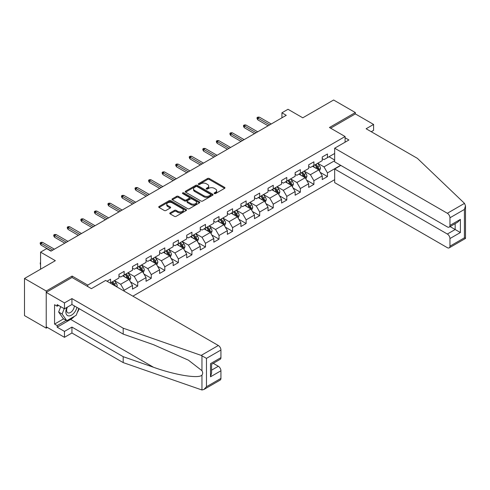<?xml version="1.0" encoding="UTF-8"?>
<svg xmlns="http://www.w3.org/2000/svg" width="490" height="490" viewBox="0 0 490 490"><rect width="100%" height="100%" fill="white"/><g stroke="black" fill="none" stroke-linecap="round" stroke-linejoin="round"><path stroke-width="0.73" d="M214.357 193.575A0.845 0.49 0 0 0 215.551 193.575L224.616 188.344A1.207 0.698 0 0 0 224.965 187.848A1.207 0.698 0 0 0 224.616 187.358L209.261 178.495A1.207 0.698 0 0 0 207.558 178.495L198.499 183.726A0.845 0.49 0 0 0 198.248 184.069A0.845 0.49 0 0 0 198.499 184.418A0.845 0.49 0 0 0 199.693 184.418L200.863 183.738A3.859 2.23 0 0 1 206.321 183.738L207.601 184.479A3.859 2.23 0 0 1 208.728 186.053A3.859 2.23 0 0 1 207.601 187.627L206.425 188.307A0.845 0.49 0 0 0 206.18 188.65A0.845 0.49 0 0 0 206.425 188.993A0.845 0.49 0 0 0 207.619 188.993L208.795 188.319A3.859 2.23 0 0 1 214.253 188.319L215.533 189.054A3.859 2.23 0 0 1 216.66 190.635A3.859 2.23 0 0 1 215.533 192.209L214.357 192.882A0.845 0.49 0 0 0 214.112 193.232A0.845 0.49 0 0 0 214.357 193.575L214.357 192.882M170.122 212.862A1.207 0.698 0 0 0 169.767 213.352A1.207 0.698 0 0 0 170.122 213.848L174.428 216.335A1.207 0.698 0 0 0 176.131 216.335L186.194 210.522A1.207 0.698 0 0 0 186.549 210.032A1.207 0.698 0 0 0 186.194 209.536L170.845 200.673A1.207 0.698 0 0 0 169.142 200.673L159.079 206.486A1.207 0.698 0 0 0 158.723 206.976A1.207 0.698 0 0 0 159.079 207.472L164.279 210.473A1.207 0.698 0 0 0 165.981 210.473L170.293 207.987A1.207 0.698 0 0 0 170.643 207.497A1.207 0.698 0 0 0 170.293 207.001L167.709 205.512A3.228 1.862 0 0 1 166.765 204.195A3.228 1.862 0 0 1 168.756 202.474A3.228 1.862 0 0 1 172.272 202.878L182.378 208.716A3.228 1.862 0 0 1 183.321 210.032A3.228 1.862 0 0 1 181.331 211.754A3.228 1.862 0 0 1 177.815 211.349L176.131 210.375A1.207 0.698 0 0 0 174.428 210.375L170.122 212.862L170.122 213.848L174.428 211.38L174.428 210.375M371.242 131.712L373.588 130.358L373.588 124.436L355.342 113.907L355.342 112.553L333.623 100.009L302.777 117.814L288.01 109.288L281.928 112.804L286.27 115.309L50.997 251.143L46.654 248.632L40.572 252.148L40.572 269.2M72.11 277.53L72.11 276.072L46.219 291.017L24.5 278.479L55.346 260.674L40.572 252.148M72.11 276.072L87.747 285.1L345.089 136.526L345.089 142.198M355.342 112.553L329.452 127.498L345.089 136.526M200.949 201.023A1.207 0.698 0 0 0 202.652 201.023L212.715 195.21A1.207 0.698 0 0 0 213.07 194.72A1.207 0.698 0 0 0 212.715 194.224L197.366 185.361A1.207 0.698 0 0 0 195.663 185.361L185.6 191.174A1.207 0.698 0 0 0 185.245 191.664A1.207 0.698 0 0 0 185.6 192.16L200.949 201.023M182.99 193.758A0.845 0.49 0 0 1 183.848 193.875L183.848 192.87L199.454 201.88A1.207 0.698 0 0 1 199.81 202.376A1.207 0.698 0 0 1 199.454 202.866L189.391 208.679A1.207 0.698 0 0 1 187.688 208.679L172.339 199.816L172.339 198.83A1.207 0.698 0 0 0 171.984 199.32A1.207 0.698 0 0 0 172.339 199.816M172.339 198.83L176.645 196.343A1.207 0.698 0 0 1 178.348 196.343L184.577 199.938A1.207 0.698 0 0 0 186.28 199.938L189.14 198.291A1.207 0.698 0 0 0 189.489 197.795A1.207 0.698 0 0 0 189.14 197.305L182.654 193.562A0.845 0.49 0 0 1 182.409 193.219A0.845 0.49 0 0 1 182.929 192.766A0.845 0.49 0 0 1 183.848 192.87M46.219 291.017L46.219 328.141L24.5 315.597L24.5 278.479M87.747 286.558L87.747 285.1M132.882 296.162L334.664 179.665M334.664 153.48L327.455 157.645L327.455 153.983L322.242 156.99L322.242 160.653L313.9 165.467L313.9 161.81L308.688 164.818L308.688 168.48L300.346 173.295L300.346 169.632L295.133 172.639L295.133 176.302L286.791 181.122L286.791 177.46L281.579 180.467L281.579 184.13L273.242 188.944L273.242 185.281L268.024 188.295L268.024 191.951L259.688 196.772L259.688 193.109L254.475 196.116L254.475 199.779L246.133 204.593L246.133 200.931L240.921 203.944L240.921 207.607L232.579 212.421L232.579 208.758L227.366 211.766L227.366 215.429L219.024 220.243L219.024 216.58L213.811 219.594L213.811 223.256L205.475 228.071L205.475 224.408L200.257 227.415L200.257 231.078L191.921 235.892L191.921 232.229L186.708 235.243L186.708 238.906L178.366 243.72L178.366 240.057L173.154 243.065L173.154 246.727L164.811 251.542L164.811 247.885L159.599 250.892L159.599 254.555L151.257 259.369L151.257 255.707L146.044 258.72L146.044 262.377L137.708 267.197L137.708 263.534L132.49 266.542L132.49 270.204L124.154 275.019L124.154 271.356L118.941 274.369L118.941 278.026L110.599 282.846L110.599 279.184L107.034 281.242M340.617 165.295L327.455 172.89L327.455 176.553L322.242 179.567L322.242 175.904L313.9 180.718L313.9 184.381L308.688 187.388L308.688 183.726L300.346 188.546L300.346 192.203L295.133 195.216L295.133 191.553L286.791 196.368L286.791 200.03L281.579 203.038L281.579 199.375L273.242 204.195L273.242 207.858L268.024 210.865L268.024 207.203L259.688 212.017L259.688 215.68L254.475 218.687L254.475 215.03L246.133 219.845L246.133 223.507L240.921 226.515L240.921 222.852L232.579 227.666L232.579 231.329L227.366 234.343L227.366 230.68L219.024 235.494L219.024 239.157L213.811 242.164L213.811 238.501L205.475 243.316L205.475 246.978L200.257 249.992L200.257 246.329L191.921 251.143L191.921 254.806L186.708 257.814L186.708 254.151L178.366 258.965L178.366 262.628L173.154 265.641L173.154 261.979L164.811 266.793L164.811 270.456L159.599 273.463L159.599 269.8L151.257 274.621L151.257 278.277L146.044 281.291L146.044 277.628L137.708 282.442L137.708 286.105L132.49 289.112L132.49 285.456L124.154 290.27L124.154 291.121M110.599 282.846L110.207 283.067M122.763 275.821L129.017 279.435L120.675 284.249L114.421 280.635M118.941 276.023L120.675 277.028L124.154 275.019M120.675 284.249L124.154 290.27M129.017 279.435L132.49 285.456M136.318 267.999L142.572 271.607L134.229 276.421L127.976 272.814M132.49 268.195L134.229 269.2L137.708 267.197M134.229 276.421L137.708 282.442M142.572 271.607L146.044 277.628M149.867 260.172L156.126 263.785L147.784 268.6L141.53 264.986M146.044 260.374L147.784 261.378L151.257 259.369M147.784 268.6L151.257 274.621M156.126 263.785L159.599 269.8M163.421 252.344L169.675 255.958L161.339 260.772L155.079 257.164M159.599 252.546L161.339 253.55L164.811 251.542M161.339 260.772L164.811 266.793M169.675 255.958L173.154 261.979M176.976 244.522L183.229 248.136L174.893 252.95L168.633 249.337M173.154 244.724L174.893 245.723L178.366 243.72M174.893 252.95L178.366 258.965M183.229 248.136L186.708 254.151M190.53 236.695L196.784 240.308L188.442 245.123L182.188 241.515M186.708 236.897L188.442 237.901L191.921 235.892M188.442 245.123L191.921 251.143M196.784 240.308L200.257 246.329M204.085 228.873L210.339 232.481L201.996 237.301L195.743 233.687M200.257 229.075L201.996 230.073L205.475 228.071M201.996 237.301L205.475 243.316M210.339 232.481L213.811 238.501M217.633 221.045L223.893 224.659L215.551 229.473L209.297 225.859M213.811 221.247L215.551 222.252L219.024 220.243M215.551 229.473L219.024 235.494M223.893 224.659L227.366 230.68M231.188 213.224L237.442 216.831L229.106 221.652L222.846 218.038M227.366 213.42L229.106 214.424L232.579 212.421M229.106 221.652L232.579 227.666M237.442 216.831L240.921 222.852M244.743 205.396L250.996 209.01L242.66 213.824L236.4 210.21M240.921 205.598L242.66 206.602L246.133 204.593M242.66 213.824L246.133 219.845M250.996 209.01L254.475 215.03M258.297 197.574L264.551 201.182L256.209 205.996L249.955 202.388M254.475 197.77L256.209 198.775L259.688 196.772M256.209 205.996L259.688 212.017M264.551 201.182L268.024 207.203M271.852 189.746L278.106 193.36L269.763 198.174L263.51 194.561M268.024 189.949L269.763 190.953L273.242 188.944M269.763 198.174L273.242 204.195M278.106 193.36L281.579 199.375M285.401 181.925L291.66 185.532L283.318 190.347L277.064 186.739M281.579 182.121L283.318 183.125L286.791 181.122M283.318 190.347L286.791 196.368M291.66 185.532L295.133 191.553M298.955 174.097L305.209 177.711L296.873 182.525L290.613 178.911M295.133 174.299L296.873 175.304L300.346 173.295M296.873 182.525L300.346 188.546M305.209 177.711L308.688 183.726M312.51 166.269L318.763 169.883L310.427 174.697L304.168 171.09M308.688 166.471L310.427 167.476L313.9 165.467M310.427 174.697L313.9 180.718M318.763 169.883L322.242 175.904M334.664 160.702L323.976 166.876L317.722 163.262M329.017 156.739L334.664 160.003M322.242 158.65L323.976 159.648L327.455 157.645M323.976 166.876L327.455 172.89M46.219 328.141L47.395 327.461M281.928 112.804L281.928 117.814M320.197 172.37L327.455 176.553M306.648 180.191L313.9 184.381M293.094 188.019L300.346 192.203M279.539 195.841L286.791 200.03M265.984 203.668L273.242 207.858M252.43 211.49L259.688 215.68M238.881 219.318L246.133 223.507M225.327 227.139L232.579 231.329M211.772 234.967L219.024 239.157M198.217 242.789L205.475 246.978M184.663 250.617L191.921 254.806M171.114 258.444L178.366 262.628M157.56 266.266L164.811 270.456M144.005 274.094L151.257 278.277M130.45 281.915L137.708 286.105M214.694 193.691L215.533 193.213A3.859 2.23 0 0 0 216.66 191.633L216.66 190.635M208.728 186.053L208.728 187.058A3.859 2.23 0 0 1 207.601 188.632L206.768 189.115M224.616 187.358L224.616 188.344L209.261 179.499A1.207 0.698 0 0 0 207.558 179.499L198.836 184.534M212.703 195.222L197.366 186.365A1.207 0.698 0 0 0 195.663 186.365L185.612 192.166M210.584 195.063A0.845 0.49 0 0 0 210.835 194.72A0.845 0.49 0 0 0 210.584 194.371L197.109 186.592A0.845 0.49 0 0 0 195.914 186.592L194.683 187.309A3.859 2.23 0 0 0 193.55 188.883A3.859 2.23 0 0 0 194.683 190.457L203.889 195.78A3.859 2.23 0 0 0 209.346 195.78L210.584 195.063L210.584 196.067A0.845 0.49 0 0 0 210.835 195.724L210.835 194.72M193.55 188.883L193.55 189.887A3.859 2.23 0 0 0 194.683 191.461L194.683 190.457M210.584 196.067L209.346 196.778A3.859 2.23 0 0 1 203.889 196.778L194.683 191.461M172.351 199.822L176.645 197.347L176.645 196.343M189.489 197.795L189.489 198.799A1.207 0.698 0 0 1 189.14 199.289L186.28 200.943A1.207 0.698 0 0 1 184.577 200.943L178.348 197.347A1.207 0.698 0 0 0 176.645 197.347M183.848 193.875L199.442 202.878M191.033 203.668A3.228 1.862 0 0 0 194.548 204.073A3.228 1.862 0 0 0 196.545 202.352A3.228 1.862 0 0 0 195.596 201.035L192.037 198.977A1.207 0.698 0 0 0 190.328 198.977L187.474 200.624A1.207 0.698 0 0 0 187.119 201.121A1.207 0.698 0 0 0 187.474 201.611L191.033 203.668L191.033 204.673A3.228 1.862 0 0 0 194.548 205.071A3.228 1.862 0 0 0 196.545 203.35L196.545 202.352M187.119 201.121L187.119 202.125A1.207 0.698 0 0 0 187.474 202.615L187.474 201.611M191.033 204.673L187.474 202.615M183.321 210.032L183.321 211.031A3.228 1.862 0 0 1 181.331 212.752A3.228 1.862 0 0 1 177.815 212.354L176.131 211.38A1.207 0.698 0 0 0 174.428 211.38M166.765 204.195L166.765 205.2A3.228 1.862 0 0 0 167.709 206.517L167.709 205.512M170.275 207.999L167.709 206.517M186.182 210.535L170.845 201.678A1.207 0.698 0 0 0 169.142 201.678L159.091 207.478M319.449 171.071L320.485 168.468A3.259 1.88 -120 0 0 319.443 165.694L317.655 163.305M314.525 167.439L313.306 165.81M318.261 169.595L318.727 168.609A3.259 1.88 -120 0 0 317.796 166.649L316.001 164.254M315.186 164.726L317.177 167.384A1.66 0.956 60 0 1 317.477 167.886L318.727 168.609M314.96 164.861L316.754 167.249A3.259 1.88 60 0 1 317.685 169.209M269.678 124.889L257.844 118.059L257.844 119.866L257.06 118.611L257.06 117.606L257.844 118.059L259.406 117.153L271.24 123.988M257.844 119.866L268.116 125.795M257.06 117.606L257.93 117.104L259.406 117.153M66.952 307.389A7.987 4.612 120 0 0 68.68 315.903A7.987 4.612 120 0 0 76.912 307.383M67.381 307.144A5.47 3.154 120 0 0 67.743 312.767A5.47 3.154 120 0 0 68.539 313.012A5.47 3.154 120 0 0 74.339 305.901M78.835 308.492L76.195 315.297L66.812 320.717L63.339 318.708L58.647 312.038L60.729 306.673M66.812 320.717L62.12 314.041L64.202 308.675M58.647 312.038L62.12 314.041M464.496 203.368L465.5 205.8L464.422 209.432L449.955 217.787A3.687 2.125 -120 0 0 447.346 213.273L464.496 203.368L417.376 158.344L366.116 128.754L373.588 124.436M340.832 165.418L334.664 168.983L334.664 182.623L447.346 247.683A3.687 2.125 -120 0 0 449.189 247.867A3.687 2.125 -120 0 0 449.955 246.176L449.955 238.55A3.687 2.125 -120 0 0 447.346 234.036L455.167 229.522L460.38 232.536L449.955 238.55M334.664 168.983L447.346 234.036M345.089 137.782L348.911 139.987L334.664 148.213L334.664 161.859L447.346 226.913A3.687 2.125 -120 0 0 449.189 227.097A3.687 2.125 -120 0 0 449.955 225.412L449.955 217.787M334.664 148.213L447.346 213.273M355.342 113.907L330.621 128.178M450.077 226.588L455.167 229.522L455.167 223.648M449.955 225.412L460.38 219.391L457.776 222.142L449.189 227.097M449.955 246.176L464.422 237.828L464.967 238.14M74.462 316.295A13.824 7.981 -60 0 1 70.633 319.413L57.165 327.185L64.466 331.399L71.938 327.087L123.198 356.677L123.198 362.6L201.96 389.991L203.864 389.501L206.474 386.751L220.935 378.396A3.687 2.125 60 0 1 220.175 380.087L203.864 389.501M123.198 356.677L153.493 367.249C175.016 375.071 199.13 378.954 201.96 375.058C202.903 373.87 202.903 372.412 201.96 370.685L188.423 360.168L153.493 344.678L123.198 334.107L71.938 304.511L64.466 308.829L57.165 304.615L57.165 306.219L54.562 304.713L54.562 324.074L57.165 325.58L66.205 320.362M64.466 331.399L64.466 337.316L46.219 326.787L46.219 292.377L72.024 277.475L91.397 288.665L105.644 280.439L218.332 345.493A3.687 2.125 60 0 1 220.935 350.007L220.935 357.633A3.687 2.125 60 0 1 220.175 359.323L211.588 364.278L211.588 373.16L210.51 376.792L210.51 363.654C211.919 364.462 211.919 364.462 210.51 363.654L220.935 357.633M71.938 327.087L71.938 333.004L64.466 337.316M123.198 362.6L71.938 333.004M220.935 350.007L206.474 358.362L201.182 355.397L123.198 328.19L71.938 298.594L64.466 302.906L64.466 308.829M64.466 302.906L46.219 292.377M57.165 327.185L57.165 325.58M71.938 298.594L71.938 304.511M123.198 328.19L123.198 334.107M211.588 370.152L218.332 366.263A3.687 2.125 60 0 1 220.935 370.777L220.935 378.396M218.332 366.263L213.242 363.323M79.172 308.688A13.824 7.981 -60 0 1 77.212 312.681M58.555 305.417L57.165 306.219M54.562 324.074L63.596 318.861M305.901 178.899L306.93 176.296A3.259 1.88 -120 0 0 305.895 173.521L304.1 171.126M300.97 175.261L299.757 173.638M304.707 177.417L305.172 176.431A3.259 1.88 -120 0 0 304.241 174.477L302.446 172.082M301.632 172.554L303.622 175.206A1.66 0.956 60 0 1 303.923 175.714L305.172 176.431M301.405 172.682L303.2 175.077A3.259 1.88 60 0 1 304.131 177.037M292.346 186.721L293.375 184.118A3.259 1.88 -120 0 0 292.34 181.349L290.546 178.954M287.422 183.089L286.203 181.459M291.152 185.245L291.617 184.258A3.259 1.88 -120 0 0 290.686 182.298L288.898 179.904M288.077 180.375L290.068 183.033A1.66 0.956 60 0 1 290.368 183.536L291.617 184.258M287.851 180.51L289.645 182.899A3.259 1.88 60 0 1 290.576 184.859M256.123 132.717L244.29 125.881L244.29 127.688L243.512 126.432L243.512 125.434L244.29 125.881L245.858 124.981L257.685 131.81M244.29 127.688L254.561 133.617M243.512 125.434L244.375 124.932L245.858 124.981M242.568 140.538L230.735 133.709L230.735 135.516L229.957 134.26L229.957 133.256L230.735 133.709L232.303 132.802L244.136 139.638M230.735 135.516L241.007 141.445M229.957 133.256L230.827 132.753L232.303 132.802M278.792 194.548L279.827 191.945A3.259 1.88 -120 0 0 278.786 189.171L276.991 186.776M273.867 190.91L272.648 189.287M277.603 193.066L278.069 192.08A3.259 1.88 -120 0 0 277.132 190.126L275.343 187.731M274.529 188.203L276.513 190.855A1.66 0.956 60 0 1 276.819 191.363L278.069 192.08M274.302 188.332L276.091 190.726A3.259 1.88 60 0 1 277.022 192.686M265.237 202.37L266.272 199.767A3.259 1.88 -120 0 0 265.231 196.998L263.436 194.604M260.312 198.738L259.094 197.109M264.049 200.894L264.514 199.908A3.259 1.88 -120 0 0 263.583 197.948L261.789 195.553M260.974 196.025L262.965 198.683A1.66 0.956 60 0 1 263.265 199.185L264.514 199.908M260.747 196.159L262.536 198.554A3.259 1.88 60 0 1 263.473 200.508M251.682 210.198L252.718 207.595A3.259 1.88 -120 0 0 251.676 204.82L249.888 202.425M246.758 206.56L245.539 204.936M250.494 208.716L250.96 207.736A3.259 1.88 -120 0 0 250.029 205.775L248.234 203.381M247.419 203.852L249.41 206.504A1.66 0.956 60 0 1 249.71 207.013L250.96 207.736M247.193 203.981L248.987 206.376A3.259 1.88 60 0 1 249.918 208.336M229.02 148.366L217.186 141.53L217.186 143.337L216.402 142.088L216.402 141.083L217.186 141.53L218.748 140.63L230.582 147.459M217.186 143.337L227.452 149.266M216.402 141.083L217.272 140.581L218.748 140.63M215.465 156.188L203.632 149.358L203.632 151.165L202.848 149.909L202.848 148.905L203.632 149.358L205.194 148.458L217.027 155.287M203.632 151.165L213.897 157.094M202.848 148.905L203.718 148.403L205.194 148.458M201.911 164.015L190.077 157.186L190.077 158.987L189.293 157.737L189.293 156.733L190.077 157.186L191.639 156.279L203.472 163.109M190.077 158.987L200.349 164.916M189.293 156.733L190.163 156.23L191.639 156.279M238.134 218.019L239.163 215.416A3.259 1.88 -120 0 0 238.128 212.648L236.333 210.253M233.203 214.387L231.99 212.758M236.94 216.543L237.405 215.557A3.259 1.88 -120 0 0 236.474 213.597L234.679 211.208M233.865 211.674L235.855 214.332A1.66 0.956 60 0 1 236.156 214.834L237.405 215.557M233.638 211.809L235.433 214.204A3.259 1.88 60 0 1 236.364 216.157M188.356 171.837L176.523 165.007L176.523 166.814L175.745 165.559L175.745 164.554L176.523 165.007L178.091 164.107L189.918 170.936M176.523 166.814L186.794 172.743M175.745 164.554L176.608 164.052L178.091 164.107M224.579 225.847L225.608 223.244A3.259 1.88 -120 0 0 224.573 220.469L222.779 218.075M219.655 222.209L218.436 220.586M223.385 224.365L223.85 223.385A3.259 1.88 -120 0 0 222.919 221.425L221.131 219.03M220.31 219.502L222.301 222.16A1.66 0.956 60 0 1 222.601 222.662L223.85 223.385M220.084 219.63L221.878 222.025A3.259 1.88 60 0 1 222.809 223.985M174.801 179.665L162.968 172.835L162.968 174.636L162.19 173.387L162.19 172.382L162.968 172.835L164.536 171.929L176.369 178.764M162.968 174.636L173.239 180.565M162.19 172.382L163.06 171.88L164.536 171.929M211.025 233.675L212.06 231.072A3.259 1.88 -120 0 0 211.019 228.297L209.224 225.902M206.1 230.037L204.881 228.414M209.836 232.193L210.302 231.207A3.259 1.88 -120 0 0 209.371 229.246L207.576 226.858M206.762 227.329L208.746 229.982A1.66 0.956 60 0 1 209.052 230.484L210.302 231.207M206.535 227.458L208.324 229.853A3.259 1.88 60 0 1 209.255 231.807M161.253 187.492L149.419 180.657L149.419 182.464L148.635 181.208L148.635 180.204L149.419 180.657L150.981 179.757L162.815 186.586M149.419 182.464L159.685 188.393M148.635 180.204L149.505 179.708L150.981 179.757M197.47 241.496L198.505 238.893A3.259 1.88 -120 0 0 197.464 236.119L195.669 233.73M192.546 237.864L191.327 236.235M196.282 240.02L196.747 239.034A3.259 1.88 -120 0 0 195.816 237.074L194.022 234.679M193.207 235.151L195.198 237.809A1.66 0.956 60 0 1 195.498 238.311L196.747 239.034M192.98 235.28L194.769 237.675A3.259 1.88 60 0 1 195.706 239.635M147.698 195.314L135.865 188.485L135.865 190.292L135.081 189.036L135.081 188.031L135.865 188.485L137.427 187.578L149.26 194.414M135.865 190.292L146.13 196.221M135.081 188.031L135.951 187.529L137.427 187.578M183.915 249.324L184.951 246.721A3.259 1.88 -120 0 0 183.909 243.947L182.121 241.552M178.991 245.686L177.772 244.063M182.727 247.842L183.193 246.856A3.259 1.88 -120 0 0 182.262 244.902L180.467 242.507M179.652 242.979L181.643 245.631A1.66 0.956 60 0 1 181.943 246.133L183.193 246.856M179.426 243.107L181.22 245.502A3.259 1.88 60 0 1 182.151 247.462M134.144 203.142L122.31 196.306L122.31 198.113L121.526 196.857L121.526 195.859L122.31 196.306L123.872 195.406L135.706 202.235M122.31 198.113L132.582 204.042M121.526 195.859L122.396 195.357L123.872 195.406M170.367 257.146L171.396 254.543A3.259 1.88 -120 0 0 170.361 251.768L168.566 249.379M165.436 253.514L164.224 251.885M169.173 255.67L169.638 254.684A3.259 1.88 -120 0 0 168.707 252.724L166.912 250.329M166.098 250.8L168.088 253.459A1.66 0.956 60 0 1 168.389 253.961L169.638 254.684M165.871 250.935L167.666 253.324A3.259 1.88 60 0 1 168.597 255.284M120.589 210.963L108.756 204.134L108.756 205.941L107.978 204.685L107.978 203.681L108.756 204.134L110.324 203.228L122.151 210.063M108.756 205.941L119.027 211.87M107.978 203.681L108.841 203.179L110.324 203.228M156.812 264.974L157.841 262.371A3.259 1.88 -120 0 0 156.806 259.596L155.012 257.201M151.888 261.335L150.669 259.712M155.618 263.491L156.083 262.505A3.259 1.88 -120 0 0 155.152 260.551L153.364 258.157M152.543 258.628L154.534 261.28A1.66 0.956 60 0 1 154.834 261.789L156.083 262.505M152.317 258.757L154.111 261.152A3.259 1.88 60 0 1 155.042 263.112M107.034 218.791L95.201 211.956L95.201 213.763L94.423 212.507L94.423 211.508L95.201 211.956L96.769 211.055L108.602 217.885M95.201 213.763L105.472 219.692M94.423 211.508L95.293 211.006L96.769 211.055M143.258 272.795L144.293 270.192A3.259 1.88 -120 0 0 143.252 267.424L141.457 265.029M138.333 269.163L137.114 267.534M142.069 271.319L142.535 270.333A3.259 1.88 -120 0 0 141.604 268.373L139.809 265.978M138.995 266.45L140.979 269.108A1.66 0.956 60 0 1 141.285 269.61L142.535 270.333M138.768 266.585L140.556 268.973A3.259 1.88 60 0 1 141.488 270.933M93.486 226.613L81.652 219.783L81.652 221.59L80.868 220.335L80.868 219.33L81.652 219.783L83.214 218.877L95.048 225.712M81.652 221.59L91.918 227.519M80.868 219.33L81.738 218.828L83.214 218.877M129.703 280.623L130.738 278.02A3.259 1.88 -120 0 0 129.697 275.245L127.902 272.85M124.779 276.985L123.56 275.362M128.515 279.141L128.98 278.155A3.259 1.88 -120 0 0 128.049 276.201L126.255 273.806M125.44 274.278L127.431 276.93A1.66 0.956 60 0 1 127.731 277.438L128.98 278.155M125.213 274.406L127.008 276.801A3.259 1.88 60 0 1 127.939 278.761M79.931 234.441L68.098 227.605L68.098 229.412L67.314 228.162L67.314 227.158L68.098 227.605L69.66 226.705L81.493 233.534M68.098 229.412L78.363 235.341M67.314 227.158L68.183 226.656L69.66 226.705M116.822 286.889L117.184 285.842A3.259 1.88 -120 0 0 116.142 283.073L114.354 280.678M115.444 286.093L115.426 285.982A3.259 1.88 -120 0 0 114.495 284.022L112.7 281.628M111.885 282.099L113.876 284.757A1.66 0.956 60 0 1 114.176 285.26L115.426 285.982M111.659 282.234L113.453 284.629A3.259 1.88 60 0 1 113.796 285.137M66.377 242.262L54.543 235.433L54.543 237.24L53.759 235.984L53.759 234.98L54.543 235.433L56.105 234.532L67.939 241.362M54.543 237.24L64.815 243.169M53.759 234.98L54.629 234.477L56.105 234.532M40.572 264.459L40.211 263.871L40.572 262.658M40.572 263.081L40.211 262.873M52.822 250.09L40.989 243.261L40.989 245.061L40.211 243.812L40.211 242.807L40.989 243.261L42.557 242.354L54.384 249.19M40.989 245.061L51.26 250.99M40.211 242.807L41.074 242.305L42.557 242.354M215.533 193.213L215.533 192.209M206.425 188.993L206.425 188.307M207.601 188.632L207.601 187.627M198.499 184.418L198.499 183.726M207.558 179.499L207.558 178.495M209.261 179.499L209.261 178.495M185.6 192.16L185.6 191.174M195.663 186.365L195.663 185.361M197.366 186.365L197.366 185.361M212.715 195.21L212.715 194.224M203.889 196.778L203.889 195.78M209.346 196.778L209.346 195.78M178.348 197.347L178.348 196.343M184.577 200.943L184.577 199.938M186.28 200.943L186.28 199.938M189.14 199.289L189.14 198.291M199.454 202.866L199.454 201.88M176.131 211.38L176.131 210.375M177.815 212.354L177.815 211.349M170.293 207.987L170.293 207.001M159.079 207.472L159.079 206.486M169.142 201.678L169.142 200.673M170.845 201.678L170.845 200.673M186.194 210.522L186.194 209.536M318.445 169.699L320.466 168.529M317.796 166.649L319.443 165.694M315.48 167.984L316.754 167.249M464.422 237.828L464.422 209.432M460.38 219.391L460.38 232.536M201.96 389.991L201.96 375.058M201.96 370.685L201.96 355.752M206.474 358.362L206.474 386.751M220.935 370.777L210.51 376.792M201.182 355.397L218.332 345.493M70.633 319.413L153.493 367.249M304.89 177.521L306.911 176.357M304.241 174.477L305.895 173.521M301.926 175.812L303.2 175.077M291.336 185.349L293.357 184.185M290.686 182.298L292.34 181.349M288.371 183.634L289.645 182.899M277.781 193.17L279.802 192.007M277.132 190.126L278.786 189.171M274.817 191.461L276.091 190.726M264.233 200.998L266.248 199.834M263.583 197.948L265.231 196.998M261.268 199.289L262.536 198.554M250.678 208.826L252.699 207.656M250.029 205.775L251.676 204.82M247.713 207.111L248.987 206.376M237.123 216.647L239.145 215.484M236.474 213.597L238.128 212.648M234.159 214.939L235.433 214.204M223.569 224.475L225.59 223.305M222.919 221.425L224.573 220.469M220.604 222.76L221.878 222.025M210.014 232.297L212.035 231.133M209.371 229.246L211.019 228.297M207.05 230.588L208.324 229.853M196.466 240.125L198.481 238.955M195.816 237.074L197.464 236.119M193.501 238.41L194.769 237.675M182.911 247.946L184.932 246.782M182.262 244.902L183.909 243.947M179.946 246.237L181.22 245.502M169.356 255.774L171.378 254.604M168.707 252.724L170.361 251.768M166.392 254.059L167.666 253.324M155.802 263.596L157.823 262.432M155.152 260.551L156.806 259.596M152.837 261.887L154.111 261.152M142.247 271.423L144.268 270.26M141.604 268.373L143.252 267.424M139.283 269.708L140.556 268.973M128.699 279.245L130.714 278.081M128.049 276.201L129.697 275.245M125.734 277.536L127.008 276.801M116.142 286.497L117.165 285.909M114.495 284.022L116.142 283.073M465.5 205.8L465.5 238.446L449.189 247.867"/></g></svg>
